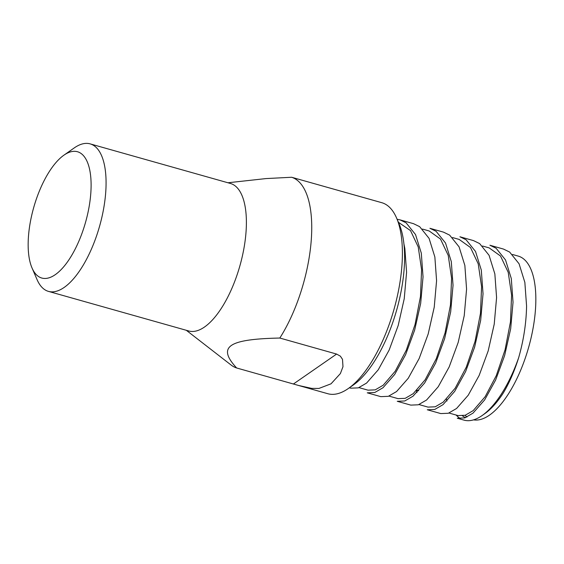 <?xml version="1.0" encoding="UTF-8"?>
<svg xmlns="http://www.w3.org/2000/svg" width="564" height="564" viewBox="0 0 564 564"><rect width="100%" height="100%" fill="white"/><g stroke="black" fill="none" stroke-linecap="round" stroke-linejoin="round"><path stroke-width="0.85" d="M403.887 243.726L404.86 248.512L406.581 272.208L404.233 298.73L398.184 325.527L389.174 350.011L378.232 369.822L366.572 383.076L358.316 387.863L350.815 388.18M413.511 223.675L419.665 226.672L429.077 238.382L434.858 256.98L436.578 280.675L434.231 307.197L428.182 333.994L419.172 358.478L408.23 378.289L396.577 391.543L388.314 396.33L380.813 396.647M397.112 219.269L399.925 219.84L406.115 222.843L415.527 234.561L421.308 253.151L423.035 276.853L420.681 303.376L414.632 330.166L405.622 354.65L394.68 374.468L383.026 387.722L374.764 392.509L367.263 392.826L380.834 396.654M443.508 232.142L449.663 235.139L459.075 246.849L464.856 265.447L466.576 289.142L464.228 315.664L458.179 342.461L449.17 366.938L438.228 386.756L426.574 400.01L418.312 404.797L410.811 405.114M429.958 228.321L436.113 231.31L445.525 243.028L451.306 261.618L453.033 285.321L450.678 311.843L444.629 338.633L435.619 363.117L424.678 382.935L413.024 396.189L404.762 400.976L397.26 401.293L410.832 405.121M473.506 240.609L479.661 243.606L489.073 255.316L494.854 273.914L496.581 297.609L494.226 324.131L488.177 350.928L479.167 375.405L468.226 395.223L456.572 408.477L448.309 413.264L440.808 413.581M459.956 236.788L466.111 239.778L475.53 251.495L481.303 270.086L483.031 293.788L480.676 320.31L474.627 347.1L465.617 371.584L454.676 391.402L443.022 404.656L434.766 409.443L427.265 409.76L440.829 413.588M503.504 249.076L509.659 252.073L519.07 263.783L524.851 282.381L526.579 306.076C526.261 323.094 523.625 340.311 518.654 357.731C514.269 371.634 509.003 383.626 502.848 393.707A84.917 34.876 105.8 0 1 484.786 413.666L482.192 415.492A87.674 36.011 -74.2 0 0 518.654 357.731M489.954 245.255L496.108 248.245L505.527 259.962L511.301 278.553L513.029 302.255L510.681 328.777L504.625 355.567L495.615 380.051L484.673 399.869L473.02 413.123L464.764 417.91L457.263 418.227M359 387.623L368.031 390.175L375.215 389.865L383.21 385.205L395.188 371.26L406.291 350.216L415.083 324.378L420.462 296.551L421.59 269.754L418.227 246.947L410.514 230.598L398.417 222.279M388.998 396.09L398.029 398.642L405.213 398.332L413.208 393.672L425.178 379.734L436.282 358.704L445.074 332.866L450.453 305.025L451.595 278.235L448.232 255.421L440.512 239.073L429.176 230.965L422.528 229.09M418.996 404.557L428.034 407.109L435.218 406.799L443.205 402.139L455.183 388.201L466.287 367.164L475.085 341.298L480.457 313.443L481.585 286.646L478.223 263.846L470.496 247.518L459.159 239.425L452.525 237.557M512.521 254.484L518.161 256.077A84.917 34.876 105.8 0 1 533.058 328.311A84.917 34.876 105.8 0 1 489.418 415.182A84.917 34.876 105.8 0 1 473.548 419.87M467.02 417.007A84.917 34.876 105.8 0 1 465.074 415.308M465.603 417.614A84.917 34.876 105.8 0 1 462.508 415.879M446.476 399.15L446.956 401.025M458.038 415.583L465.222 415.259L473.203 410.606L485.174 396.675L496.278 375.638L505.076 349.779L510.448 321.931L511.59 295.134L508.22 272.334L500.501 255.993L489.171 247.899M456.149 415.048A87.674 36.011 -74.2 0 0 460.534 418.65M457.284 418.227L464.024 420.131A87.674 36.011 -74.2 0 0 482.192 415.492M298.504 385.452L327.818 393.721A99.257 40.77 -74.2 0 0 348.39 388.469A99.257 40.77 -74.2 0 0 383.414 339.049A99.257 40.77 -74.2 0 0 396.527 217.908A99.257 40.77 -74.2 0 0 381.743 202.68L291.63 177.258A99.257 40.77 105.8 0 1 311.272 239.947A99.257 40.77 105.8 0 1 292.765 313.464A99.257 40.77 105.8 0 1 279.822 338.04L336.602 354.065L340.367 356.152L342.503 359.338L342.982 366.692L340.388 373.565L331.033 383.816L318.921 388.441L311.68 388.384L298.504 385.452L293.414 384.006L336.602 354.065M396.527 217.908L399.044 223.739A93.737 38.5 105.8 0 1 396.675 310.024A93.737 38.5 105.8 0 1 353.579 384.824L348.39 388.469M186.303 330.292L231.099 365.028A99.257 40.77 105.8 0 0 236.633 367.975L293.414 384.006M236.633 367.975C216.999 346.712 227.941 339.126 279.822 338.04M48.49 291.398L188.806 330.998A76.648 31.485 -74.2 0 0 246.031 232.001A76.648 31.485 -74.2 0 0 230.443 183.469L90.127 143.869A76.648 31.485 105.8 0 1 105.715 192.402A76.648 31.485 105.8 0 1 48.49 291.398A76.648 31.485 105.8 0 1 37.076 279.631L32.035 267.985A65.621 26.952 -74.2 0 0 65.29 264.833A65.621 26.952 -74.2 0 0 90.797 193.297A65.621 26.952 -74.2 0 0 63.859 155.22A65.621 26.952 -74.2 0 0 33.692 207.58A65.621 26.952 -74.2 0 0 32.035 267.985M291.63 177.258L266.053 178.577L227.948 182.764M63.859 155.22L74.244 147.923A76.648 31.485 105.8 0 1 90.127 143.869M416.479 390.683L416.958 392.558M349.377 387.778L350.836 388.187M399.925 219.84L413.461 223.661M429.916 228.307L443.459 232.128M459.914 236.774L473.457 240.595M489.912 245.241L503.455 249.062M448.993 413.024L458.031 415.576M482.523 246.024L489.164 247.892M416.93 390.225L418.664 390.718"/></g></svg>
